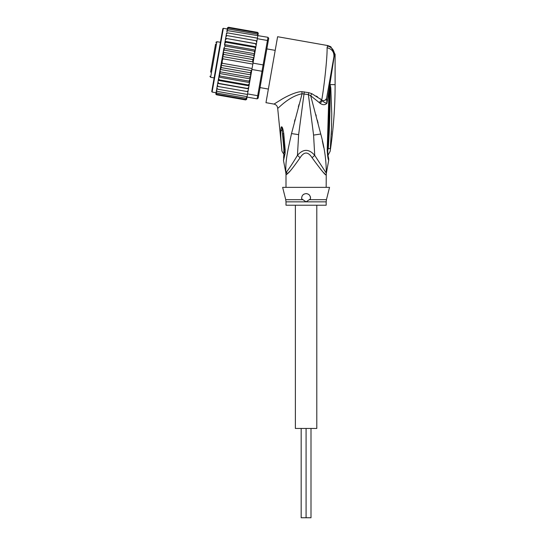 <?xml version="1.0" encoding="UTF-8"?>
<svg xmlns="http://www.w3.org/2000/svg" width="545" height="545" viewBox="0 0 545 545"><rect width="100%" height="100%" fill="white"/><g stroke="black" fill="none" stroke-linecap="round" stroke-linejoin="round"><path stroke-width="0.82" d="M316.802 205.22L316.802 428.459L306.086 428.459L306.086 517.75L301.174 517.75L301.174 428.459M295.37 205.22L295.37 428.459L306.086 428.459L306.086 517.75L310.997 517.75L310.997 428.459M215.575 44.029L210.622 72.131M220.418 42.299L216.896 41.679L215.861 42.401M216.896 41.679L210.615 77.288L214.137 77.908M268.378 89.06L260.033 87.588M275.198 50.372L266.852 48.9M212.291 62.655L214.437 50.474M211.583 66.694L211.317 68.186M214.008 52.906L214.178 51.966M215.459 44.71L215.527 44.315M211.733 65.836L211.794 65.482M227.292 29.001L223.334 28.306L222.816 28.667L211.733 91.54L221.924 33.722M255.319 50.051L255.482 49.132L255.237 50.515L255.319 50.051L224.54 44.629L225.194 46.059L254.208 51.176L254.719 53.444L253.357 61.169L254.665 53.73L223.893 48.301L218.64 78.058L219.233 79.843L248.254 84.959L249.419 83.48L249.072 85.463L248.254 84.959M223.852 48.505L224.472 50.154C224.063 50.038 223.648 50.753 223.212 52.293L223.716 54.432L222.612 56.537L222.939 58.819L222.231 60.815L222.162 63.247L221.066 65.277L221.386 67.641L220.187 69.474C220.064 71.075 220.214 71.885 220.63 71.913L219.492 73.255M247.975 91.689L248.479 88.849L217.7 83.419L217.407 85.061L218.061 86.485L247.975 91.689L247.58 93.91L257.696 95.695L257.138 98.87L258.173 98.141L262.928 71.143L262.002 71.266L262.561 68.091L263.126 64.916L263.957 65.339L268.201 41.25L267.432 40.487L267.99 37.312L268.712 38.348L268.201 41.25M253.357 61.169L253.009 63.131L263.126 64.916L267.432 40.487L257.315 38.702L256.423 43.764L256.927 40.923L256.061 40.698L256.715 42.122M253.009 63.131L250.271 78.678L249.651 77.036C250.06 77.145 250.475 76.429 250.911 74.89L220.187 69.474M262.928 71.143L263.957 65.339M251.892 69.481L262.002 71.266L257.696 95.695L258.684 95.239M247.58 93.91L247.021 97.085L257.138 98.87M227.905 30.67L226.815 31.719L226.958 30.915L227.905 30.67L267.99 37.312M257.805 35.943L257.315 38.702M256.402 43.886L255.83 47.143L256.423 43.764L225.644 38.341L256.402 43.886M247.083 91.608L248.186 90.49M247.001 97.228L246.892 97.814L245.918 98.209L247.021 97.085M246.599 99.408L245.611 99.933L246.64 99.258L246.783 98.461L245.713 99.354L246.783 98.461L247.021 97.099M246.64 99.258L246.878 97.909M216.099 92.48L215.881 93.713L216.597 94.816L245.611 99.933L246.66 99.142M258.023 34.703L258.276 33.197M258.262 33.354L257.526 32.366L258.262 33.354M257.744 32.434L258.241 33.47M258.119 34.151L257.424 32.945L258.119 34.151L257.88 35.514L258.003 34.798L257.226 34.09L257.901 35.384M249.665 82.097L248.929 81.123L250.182 79.168L249.419 83.48M248.5 88.726L247.634 88.474L248.752 87.268L248.479 88.849M256.15 45.337L255.51 43.825M255.482 49.132L255.83 47.143L254.89 47.34L255.482 49.132M254.665 53.73L255.237 50.515L254.208 51.176M252.873 62.505L252.737 59.548L253.936 57.709C254.059 56.115 253.909 55.297 253.493 55.27L254.631 53.928M222.939 58.819L252.839 64.092M222.162 63.247L252.062 68.52M221.386 67.641L250.407 72.758L251.511 70.646L221.066 65.277M251.511 70.646L251.545 70.019M250.911 74.89L250.407 72.758M253.936 57.709L223.212 52.293M224.472 50.154L253.493 55.27M223.716 54.432L252.737 59.548M253.057 61.905L222.612 56.537M220.63 71.913L249.651 77.036M248.752 87.268L249.072 85.463M250.182 79.168L250.271 78.678M217.407 85.061L217.196 86.26L218.061 86.485M245.918 98.209L216.896 93.093L216.222 91.798L217.21 86.171L216.753 88.794L217.591 89.182L216.93 87.779M217.591 89.182L247.484 94.455M216.808 88.488L216.528 90.041L217.196 91.397L247.096 96.669M216.528 90.041L216.385 90.845L217.196 91.397M216.222 91.798L216.12 92.384L216.896 93.093M216.242 91.669L216.004 93.032L216.699 94.237L245.713 99.354M216.004 93.032L216.699 94.237M215.861 93.829L216.597 94.816L215.902 94.265M227.524 27.775L228.512 27.25L227.483 27.924L227.245 29.273M227.483 27.924L228.512 27.25L257.526 32.366M227.34 28.728L228.409 27.829L227.34 28.728L227.102 30.084M228.409 27.829L257.424 32.945M227.122 29.955L227.231 29.369L228.205 28.974L227.122 29.955L226.815 31.719M228.205 28.974L257.226 34.09M226.413 33.974L226.597 32.966L227.517 32.884L226.413 33.974L226.134 35.589L226.543 33.272M227.517 32.884L257.417 38.157M225.937 36.692L226.148 35.493L227.04 35.582L225.937 36.692L225.644 38.341L226.134 35.589M227.04 35.582L256.061 40.698M248.929 81.123L219.914 76.007L219.403 73.739M250.23 78.882L219.458 73.459M219.914 76.007L218.886 76.668M249.583 82.561L218.804 77.131M218.64 78.058L217.973 81.845L218.613 83.358L247.634 88.474M219.233 79.843L218.293 80.04M249.004 85.838L218.232 80.408M217.973 81.845L217.21 86.171M218.613 83.358L217.721 83.296M225.644 38.341L225.371 39.914L226.488 38.709M255.891 46.775L225.119 41.345L225.371 39.914L224.458 45.085M225.119 41.345L225.868 42.224L254.89 47.34M225.051 41.72L224.703 43.702L225.868 42.224M224.54 44.629L224.703 43.702M225.194 46.059L223.941 48.015M217.278 60.1L212.543 86.921M306.086 193.611C309.097 193.918 310.561 195.669 310.48 198.857L306.086 201.854L285.996 201.854L285.996 205.22L326.176 205.22L326.176 201.854L306.086 201.854L301.692 198.857C301.569 195.737 303.034 193.986 306.086 193.611A4.462 4.462 0 0 1 307.135 193.741M284.306 149.316L283.863 148.955L281.888 126.924C282.453 127.285 283.08 129.444 283.747 133.416L282.773 133.641L284.313 149.18M284.299 149.248L283.87 149.01C283.918 155.577 283.931 155.57 283.911 148.989M281.711 148.172L281.711 148.172C281.928 150.965 281.922 150.965 281.69 148.186C281.928 150.965 281.922 150.965 281.69 148.186C281.057 141.482 280.62 136.42 280.804 130.051L282.078 130.841L281.888 126.924M308.17 194.129A4.462 4.462 0 0 1 309.063 194.749M310.296 196.588A4.462 4.462 0 0 1 310.534 197.699M301.623 198.223A4.462 4.462 0 0 1 301.63 197.76M303.075 194.776A4.462 4.462 0 0 1 303.981 194.136M329.984 84.911L330.079 88.154L330.12 84.673L330.808 87.922L330.079 88.154C330.209 108.639 329.602 128.892 328.267 148.914C328.376 155.809 328.376 155.809 328.267 148.914L330.325 148.363L330.277 148.853M330.325 148.363C330.093 152.13 330.093 152.13 330.325 148.363L331.558 127.292L331.741 113.891L330.808 87.922M331.646 123.538L331.571 126.903M331.442 130.895L331.292 134.533M329.977 84.557L329.827 86.205L329.882 84.577L335.107 84.673C335.107 106.983 333.458 129.179 330.168 151.244L327.927 155.454M283.598 157.791L284.224 149.514A6.697 1.145 176.1 0 0 285.199 150.032L285.192 149.964A6.697 1.145 176.1 0 1 284.218 149.446L284.224 149.514A6.697 1.145 176.1 0 1 284.224 149.48M285.192 149.964L283.747 133.416M280.804 130.051C280.92 127.871 281.193 126.794 281.615 126.801M327.014 95.913L326.557 98.482C326.128 99.973 324.704 100.689 322.272 100.641L320.188 103.393C322.872 105.165 325.133 105.117 326.966 103.243L334.487 54.459L335.107 54.35L330.795 46.707L327.729 45.555L327.075 47.756C327.47 54.997 324.588 83.855 321.761 99.967L311.774 93.658L308.763 92.684L301.848 91.676C296.671 91.465 286.541 96.288 280.954 99.776L273.999 104.088C276.179 104.633 277.405 106.023 277.684 108.251L281.86 150.257C281.745 150.931 282.399 152.212 283.829 154.092L284.088 154.439M285.199 150.032L285.11 153.383L284.401 151.646M285.11 153.383L283.495 160.537L284.095 154.46M309.369 199.688L326.441 199.688L329.527 187.364L282.644 187.364L285.73 199.688L302.802 199.688M286.949 174.175L286.084 174.856A8.931 8.89 90 0 0 285.914 173.106L283.495 160.543M286.704 171.73L287.161 173.971C289.02 172.826 293.333 167.41 300.104 157.73L297.447 155.359C292.978 162.826 289.402 168.282 286.704 171.73L285.914 173.106C285.212 160.537 287.828 150.393 291.521 133.58L302.087 93.74L308.388 94.612L313.579 135.092L314.724 155.359C308.954 148.717 303.19 148.717 297.447 155.359L298.633 134.649L304.294 91.839M301.848 91.676L302.087 93.74C288.38 96.526 277.984 108.925 277.684 108.251M333.881 56.959L334.487 54.459C334.085 49.983 331.735 47.163 327.45 45.998M308.763 92.684L308.388 94.612L310.677 95.736L320.753 134.016C324.5 147.552 326.332 160.577 326.257 173.106L314.724 155.359L312.067 157.73C308.082 151.49 304.09 151.49 300.104 157.73M311.774 93.658L310.677 95.736L319.227 102.562L321.761 99.967L322.272 100.641C323.662 102.092 325.229 102.957 326.966 103.243L326.557 98.482L333.908 56.816C334.214 51.966 331.939 48.948 327.075 47.756M334.473 54.105L334.228 52.484M330.795 46.707L327.729 45.555L277.603 36.719L265.974 102.671L273.999 104.088M299.035 104.402L298.319 107.004M295.002 119.498L294.511 121.426M288.496 172.608L289.49 171.552M329.534 86.083L328.833 124.812L327.954 125.146L329.003 90.252L329.698 90.375M328.833 124.812L327.811 149.725C327.722 153.309 327.974 156.068 328.567 158.002L328.553 157.948M329.909 84.863L329.132 83.896L327.811 91.397M326.557 98.502L325.242 100.117M326.176 187.364L326.257 173.106A8.931 8.89 -90 0 0 326.087 174.856C325.856 175.906 321.182 170.197 312.067 157.73M316.298 96.097L317.68 96.99M320.188 98.768L321.748 99.953M326.176 174.856L325.583 174.509M324.643 173.596L323.771 172.704M322.327 171.171L320.719 169.4M327.783 149.63L327.198 150.073C327.606 156.463 328.117 159.849 328.73 160.223C328.063 159.569 327.552 156.183 327.198 150.073L327.783 149.63L327.198 150.073L327.954 125.146M320.188 103.393L319.227 102.562M323.682 147.416L322.32 140.889M315.902 114.654L316.236 115.928M317.34 120.179L318.069 123.027M223.334 28.306L212.094 92.057L211.733 91.54M286.084 174.856L285.818 173.106M327.627 149.221L328.267 148.914M298.633 134.649L291.521 133.58M313.579 135.092L320.753 134.016M210.615 77.288L209.893 76.259M216.052 92.759L212.094 92.057M326.176 201.854L326.441 199.688M285.73 199.688L285.996 201.854M283.182 136.952L284.218 149.446M335.107 54.35L335.107 84.673M285.996 174.856L285.996 187.364M328.846 124.86L329.064 115.765M328.322 156.905L328.437 157.478M328.662 158.397L328.73 160.223L326.353 173.106"/></g></svg>
